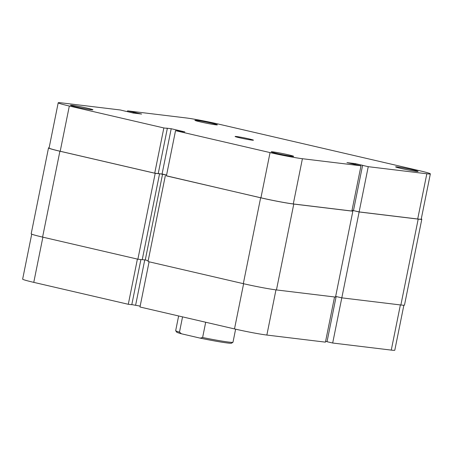<?xml version="1.0" encoding="UTF-8"?>
<svg xmlns="http://www.w3.org/2000/svg" width="453" height="453" viewBox="0 0 453 453"><rect width="100%" height="100%" fill="white"/><g stroke="black" fill="none" stroke-linecap="round" stroke-linejoin="round"><path stroke-width="0.68" d="M215.668 124.796A11.461 0.549 -168.6 0 1 203.25 122.542A11.461 0.549 -168.6 0 1 194.892 120.339A11.461 0.549 -168.6 0 1 196.574 120.362A11.461 0.549 -168.6 0 1 209.507 122.729A11.461 0.549 -168.6 0 1 217.338 124.869A11.461 0.549 -168.6 0 1 215.668 124.796M416.398 171.353A11.461 0.549 -168.6 0 1 403.98 169.099A11.461 0.549 -168.6 0 1 395.622 166.902A11.461 0.549 -168.6 0 1 397.298 166.925A11.461 0.549 -168.6 0 1 410.237 169.286A11.461 0.549 -168.6 0 1 418.068 171.427A11.461 0.549 -168.6 0 1 416.398 171.353M91.257 109.739A11.461 0.549 -168.6 0 1 78.833 107.486A11.461 0.549 -168.6 0 1 70.481 105.289A11.461 0.549 -168.6 0 1 72.157 105.311A11.461 0.549 -168.6 0 1 85.09 107.672A11.461 0.549 -168.6 0 1 92.922 109.813A11.461 0.549 -168.6 0 1 91.257 109.739M291.987 156.302A11.461 0.549 -168.6 0 1 279.563 154.048A11.461 0.549 -168.6 0 1 271.211 151.846A11.461 0.549 -168.6 0 1 272.887 151.868A11.461 0.549 -168.6 0 1 285.82 154.235A11.461 0.549 -168.6 0 1 293.652 156.376A11.461 0.549 -168.6 0 1 291.987 156.302M252.072 140.141A9.354 0.447 -168.6 0 1 241.721 138.256A9.354 0.447 -168.6 0 1 235.107 136.483A9.354 0.447 -168.6 0 1 236.483 136.523A9.354 0.447 -168.6 0 1 246.834 138.408A9.354 0.447 -168.6 0 1 253.448 140.181A9.354 0.447 -168.6 0 1 252.072 140.141M125.951 111.353L120.317 109.983L61.733 102.893A23.975 1.144 11.4 0 0 58.205 102.786A23.975 1.144 11.4 0 0 69.326 106.025L163.844 127.95L154.722 173.182L60.204 151.257A23.975 1.144 -168.6 0 1 49.088 148.018L58.205 102.786M426.828 173.771L368.244 166.681L359.121 211.913L417.706 219.003L426.828 173.771A23.975 1.144 11.4 0 0 430.35 173.878A23.975 1.144 11.4 0 0 419.229 170.634L218.505 124.077A23.975 1.144 11.4 0 0 186.143 117.944L127.559 110.855L127.395 111.687M293.289 203.946A23.975 1.144 -168.6 0 1 260.934 197.814L166.415 175.894L175.538 130.662L270.056 152.587A23.975 1.144 11.4 0 0 302.411 158.72L293.289 203.946L351.873 211.036L360.996 165.804L302.411 158.72M430.35 173.878L421.228 219.105A23.975 1.144 -168.6 0 1 417.706 219.003M359.121 211.913L353.47 210.6L362.593 165.373L363.193 165.447L355.401 163.635L346.941 162.616L360.996 165.804M353.482 210.537L352.043 210.203M166.596 175.011L158.25 173.499M175.538 130.662L184.847 131.897L171.206 128.731L166.37 128.148L167.344 128.375L158.227 173.601L154.722 173.182M125.968 111.291L133.159 113.023L141.613 114.048L127.559 110.855M167.344 128.375L163.844 127.95M368.244 166.681L362.593 165.373M162.083 173.963L171.206 128.731M355.226 164.484L355.401 163.635M133.646 113.086L133.816 112.242M133.046 113.001L133.216 112.168M166.591 175.028L162.582 174.099L155.203 173.323L137.882 259.201L42.588 237.1A24.558 1.172 -168.6 0 1 31.195 233.776L48.511 147.899A24.558 1.172 -168.6 0 1 49.134 147.769M155.203 173.323L59.904 151.217A24.558 1.172 -168.6 0 1 48.511 147.899M159.547 173.85L142.231 259.728L137.882 259.201M162.582 174.099L145.266 259.977L142.259 259.614M148.199 260.656L145.266 259.977M165.334 175.673L148.018 261.551L243.318 283.657A24.558 1.172 -168.6 0 0 276.46 289.937L335.526 297.083L352.847 211.206L293.776 204.06A24.558 1.172 -168.6 0 1 260.634 197.78L166.432 175.809M351.885 210.985L352.847 211.206M421.279 218.856A24.558 1.172 -168.6 0 1 421.805 219.224A24.558 1.172 -168.6 0 1 418.193 219.116L359.127 211.964L352.032 210.249M352.111 210.339L351.975 211.007M359.127 211.964L341.811 297.848L335.662 296.421M421.805 219.224L404.489 305.101A24.558 1.172 -168.6 0 1 400.877 304.994L341.811 297.848M334.546 296.964L325.441 342.145L266.857 335.056A23.975 1.144 -168.6 0 1 234.495 328.923L139.983 306.998L149.094 261.8M131.812 304.603L140.158 306.115M137.401 259.088L128.29 304.286L131.789 304.71L140.894 259.569M128.29 304.286L33.771 282.366A23.975 1.144 -168.6 0 1 22.65 279.122L31.721 234.144M403.866 305.231L394.795 350.214A23.975 1.144 -168.6 0 1 391.267 350.107L332.683 343.017L341.794 297.842M336.143 296.534L327.032 341.709L332.683 343.017M325.605 341.313L327.049 341.647M144.75 259.914L135.645 305.067M232.95 342.264L231.574 343.176A28.063 1.342 -168.6 0 1 227.491 342.995A28.063 1.342 -168.6 0 1 200.164 338.131L202.621 337.502A29.235 1.399 11.4 0 0 228.697 342.077A29.235 1.399 11.4 0 0 232.95 342.264A29.235 1.399 11.4 0 0 232.995 342.202L235.622 329.184M178.635 315.968L175.679 330.645A29.235 1.399 11.4 0 0 175.696 330.718A29.235 1.399 11.4 0 0 179.479 332.134L181.472 333.793A28.063 1.342 -168.6 0 1 176.613 332.089L175.696 330.718M182.553 316.874L179.479 332.134M205.696 322.242L202.621 337.502M181.472 333.793L200.164 338.131M260.934 197.814L270.056 152.587M69.326 106.025L60.204 151.257M59.904 151.217L42.588 237.1M260.634 197.78L243.318 283.657M293.776 204.06L276.46 289.937M418.193 219.116L400.877 304.994M275.962 289.875L266.857 335.056M234.495 328.923L243.612 283.725M391.267 350.107L400.378 304.931M42.882 237.168L33.771 282.366"/></g></svg>
